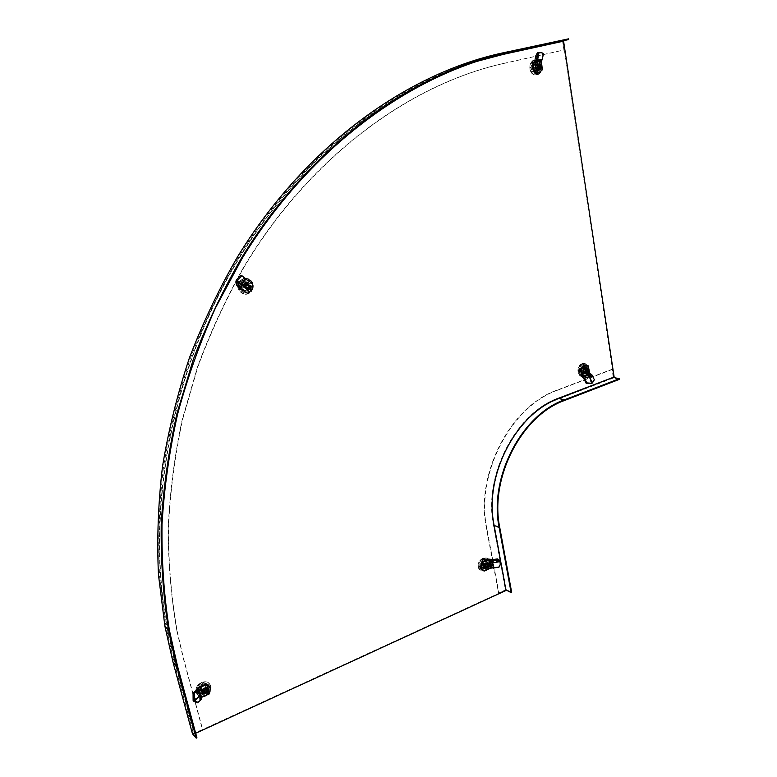 <?xml version="1.0" encoding="UTF-8"?>
<svg xmlns="http://www.w3.org/2000/svg" width="777" height="777" viewBox="0 0 777 777"><rect width="100%" height="100%" fill="white"/><g stroke="black" fill="none" stroke-linecap="round" stroke-linejoin="round"><path stroke-width="0.58" stroke-dasharray="3.88 2.91" d="M488.014 563.306L487.364 561.81C483.809 559.926 481.73 561.441 481.128 566.365L481.75 567.822C485.314 569.755 487.393 568.249 488.014 563.306M488.49 563.548L487.839 562.053C484.285 560.159 482.206 561.674 481.604 566.608L482.226 568.065C485.79 569.997 487.878 568.492 488.49 563.548M208.197 687.664C207.041 682.352 198.077 686.101 199.436 691.345L199.485 691.53C200.68 696.872 209.664 693.006 208.226 687.791L208.197 687.664M208.537 688.014C207.381 682.711 198.417 686.45 199.776 691.695L199.825 691.889C201.02 697.241 210.004 693.366 208.566 688.15L208.537 688.014M583.323 366.249L585.761 366.54C587.946 369.337 587.538 371.843 584.547 374.048L582.06 373.747C579.914 370.93 580.332 368.424 583.323 366.249M583.848 366.365L586.285 366.647C588.471 369.454 588.063 371.96 585.071 374.164L582.595 373.863C580.438 371.047 580.856 368.541 583.848 366.365M244.901 281.633L249.679 283.391C251.292 286.868 250.427 289.433 247.086 291.084L242.23 289.219C240.705 285.761 241.598 283.236 244.901 281.633M245.279 281.711L250.068 283.469C251.68 286.946 250.816 289.51 247.475 291.161L242.609 289.297C241.084 285.839 241.977 283.304 245.279 281.711M535.615 63.005L536.654 62.966C540.734 65.802 540.85 68.794 537.014 71.94L535.907 71.979C531.876 69.104 531.779 66.113 535.615 63.005M536.14 62.927L537.189 62.888C541.268 65.724 541.384 68.716 537.548 71.873L536.441 71.911C532.41 69.036 532.313 66.045 536.14 62.927M614.131 376.991L558.935 397.795C515.773 412.762 483.071 475.611 493.55 525.592L505.516 590.229L194.163 733.439L174.835 662.227L166.909 627.369C145.93 514.355 169.454 379.875 230.944 271.6C292.774 163.423 387.315 87.626 480.108 60.276M504.02 63.384L503.603 63.442C408.712 84.518 309.227 157.556 243.725 267.113C225.806 298.873 210.412 332.119 197.533 366.841L182.129 420.017C174.514 456.08 169.862 492.045 168.191 527.923C168.22 563.442 171.144 597.863 176.952 631.167L177.214 631.419C171.396 598.096 168.483 563.665 168.454 528.127C170.124 492.229 174.776 456.235 182.401 420.153L197.814 366.948C210.703 332.206 226.107 298.941 244.036 267.162C309.557 157.546 409.1 84.46 504.02 63.384L564.345 49.913L563.034 41.239L613.597 376.864M195.697 733.274L194.493 733.828L175.165 662.567L167.23 627.69C146.455 515.637 169.308 382.449 229.662 274.602C290.355 166.851 383.517 90.472 475.582 61.723M506.002 590.471L505.516 590.229M619.386 379.351L613.354 378.02L612.043 369.298L557.274 390.044C510.538 406.041 474.98 474.193 486.451 528.302L498.562 593.045L505.924 590.034M557.274 390.044L557.682 390.151C510.936 406.148 475.369 474.349 486.839 528.477L498.941 593.249M511.664 592.346L506.225 589.52L494.279 524.941C483.964 475.67 516.181 413.743 558.731 398.951L613.354 378.02M557.682 390.151L612.47 369.386L613.636 377.175M506.225 589.52L498.562 593.045M177.214 631.419L183.547 658.488L202.651 729.535L192.473 733.789M176.952 631.167L183.285 658.216L202.379 729.234M196.931 737.82L193.454 733.77L174.106 662.538L166.045 627.01L159.528 575.407C157.848 539.86 159.168 503.739 163.491 467.074C169.522 430.38 178.457 394.201 190.297 358.527C203.71 323.465 219.638 289.928 238.083 257.945C305.4 147.649 406.39 74.66 502.437 53.759L562.975 40.822M503.603 63.442L563.908 49.971L562.383 39.86M193.454 733.77L202.651 729.535M568.628 39.578L562.927 40.511M208.906 685.508L209.984 687.713L208.828 693.298L200.573 696.988L198.048 687.519M209.372 693.871L208.828 693.298M200.922 699.805L200.077 700.32L198.718 697.027L200.194 699.815L201.612 699.183L200.68 698.173L201.117 697.561M197.144 702.894L200.077 700.32L199.252 698.814L200.573 696.988M202.894 693.638L208.314 691.219L207.566 688.412M202.166 693.142L200.787 689.452L206.74 686.81L206.935 687.528M206.993 687.742L207.76 690.646L202.302 693.084M207.294 687.373L206.74 686.81M208.314 691.219L207.76 690.646M201.33 690.025L200.787 689.452M202.36 693.871L201.816 693.298M193.832 701.291L198.718 697.027L198.475 695.434L199.009 696.969M199.767 690.073L200.291 689.082L205.245 686.887L206.138 687.315L205.604 688.228L200.651 690.432L199.767 690.083L200.515 690.763L200.99 689.859L205.944 687.664L206.75 688.043L206.264 688.869L201.311 691.074L200.515 690.753M200.777 684.032L201.515 684.265L203.623 682.798L203.02 682.478L200.777 684.032M201.107 683.323L200.689 683.925L201.437 684.178L199.067 686.324L200.777 687.014L199.067 686.324M209.567 686.11L210.013 687.781L211.082 687.392L210.606 685.576L209.508 686.091L207.828 684.042L206.682 685.8L207.828 684.042M209.586 686.178L209.926 687.694L211.004 687.305C211.179 690.802 209.673 693.618 206.497 695.755L206.818 695.065L206.08 694.823L208.44 692.676L206.585 691.802L208.44 692.676M204.069 696.396L204.662 696.697L206.905 695.153L204.545 695.629L203.992 696.289L204.584 696.61C201.049 697.474 198.514 696.454 196.979 693.55L197.999 692.938L199.689 694.988L200.573 692.938L199.689 694.988M197.941 688.422L199.65 689.121L197.941 688.422L198.077 693.026L197.659 691.423L196.571 691.802L197.057 693.638L198.077 693.026M208.421 688.208C207.323 683.158 198.795 686.722 200.087 691.715L200.126 691.899C201.272 696.979 209.819 693.298 208.45 688.335L208.421 688.208M204.934 685.168L205.954 683.274L204.934 685.168L206.818 685.936M199.65 689.121L200.777 687.014M201.029 683.236C197.814 685.372 196.299 688.199 196.484 691.724L197.659 691.472M210.606 685.576L210.518 685.489C209.013 682.585 206.488 681.546 202.943 682.391L203.545 682.711L203.069 683.459L205.954 683.274M206.488 687.082C203.088 683.789 200.709 684.79 199.368 690.083L199.398 690.229C202.836 693.511 205.215 692.501 206.517 687.198L206.488 687.082C203.088 683.789 200.709 684.79 199.368 690.083L199.398 690.229C202.836 693.511 205.215 692.501 206.517 687.198L206.488 687.082M208.916 690.151L207.702 689.723L208.916 690.151L209.091 686.742L207.333 684.178M206.429 687.752L205.992 687.247L201.602 689.199L201.068 690.19L201.68 692.492M205.992 687.247L206.867 687.567M208.722 691.239L207.488 689.908L206.876 687.616M207.488 689.908L206.964 690.899L208.187 692.229M203.933 694.133L202.574 692.851L206.964 690.899M209.557 690.588L210.004 687.723M206.167 694.9L203.992 696.309M201.583 695.745L202.37 693.676L201.583 695.745L204.545 695.629M201.525 695.046L207.799 692.249M198.038 688.286C197.3 690.86 197.834 692.861 199.64 694.288M210.518 685.489L209.479 686.013M207.867 689.898L206.75 691.996M202.593 693.842L200.709 693.084M205.458 683.401L200.204 685.071L199.165 686.188M201.515 684.265L203.147 683.546M484.158 571.027L483.401 570.639L489.908 567.725L492.735 567.56L491.113 558.896M498.863 567.395L498.747 566.812L492.735 567.56M484.537 568.065L488.636 566.239L488.092 563.344M488.636 566.239L487.869 565.86L483.168 567.948L482.498 564.423L487.198 562.334L487.606 564.471M487.665 564.762L487.849 565.773M483.925 568.337L483.168 567.948M483.265 564.801L482.498 564.423M487.966 562.713L487.198 562.334M498.747 566.812L500.194 564.015L500.233 562.276M493.181 559.605L492.647 561.47L491.977 561.159L492.443 559.547M499.446 560.266L492.647 561.47L492.589 562.325L491.977 562.276L491.977 561.159M485.848 565.277L485.178 566.608M485.829 563.092L485.392 563.956L480.924 565.588L481.245 564.452L485.159 562.723L485.829 563.092M486.732 563.587L486.334 564.364L481.915 566.015L482.206 564.996L486.12 563.257L486.732 563.587M486.761 569.997L484.916 570.328L484.605 571.173L486.761 569.997M486.489 570.619L486.091 569.696L487.985 567.88L486.441 567.045L487.985 567.88M480.001 567.705L479.632 565.977L478.962 567.327L479.234 568.259L480.001 567.705M479.176 568.142L479.875 567.589L481.118 569.522L481.973 567.851L481.118 569.522M479.992 567.647L479.516 565.918L478.749 566.414C478.719 563.218 479.982 560.741 482.546 558.974L482.828 559.848L480.827 561.625L482.226 562.373L480.924 561.664M484.625 558.663L482.653 559.032L482.459 559.838L484.625 558.663M482.944 559.906L484.12 559.275L484.061 558.304L488.976 559.848L489.831 561.489L489.034 561.975L487.791 560.042L486.752 561.606L487.791 560.042M488.918 566.044L487.373 565.209L488.918 566.044L489.034 561.975L489.5 563.704L490.268 563.208L489.889 561.421L489.141 562.033M481.905 566.598L482.498 567.987C485.887 569.823 487.869 568.395 488.461 563.684L487.839 562.266C484.459 560.46 482.478 561.907 481.905 566.598M483.411 568.638L482.556 570.299L483.411 568.638L481.973 567.851M487.626 565.335L486.693 567.171M486.373 570.561C488.918 568.793 490.17 566.316 490.151 563.15L489.413 563.451M479.059 568.084L479.856 569.628L484.867 571.231L484.799 570.269L482.556 570.299M480.516 565.452L481.021 566.637C483.925 568.21 485.615 566.987 486.12 562.966L485.596 561.752C482.702 560.207 481.002 561.441 480.516 565.452L481.021 566.637C483.925 568.21 485.615 566.987 486.12 562.966L485.596 561.752C482.702 560.207 481.002 561.441 480.516 565.452M479.885 563.471L481.284 564.219L479.807 563.704L479.642 566.559L480.924 568.968M489.452 566.054L487.597 564.724M487.548 564.49L487.286 563.072L489.083 564.073M487.674 565.17L487.237 566.035L489.005 566.928M485.644 568.424L483.77 567.589L487.237 566.035M483.77 567.589L483.09 567.22L483.78 567.521M483.381 565.462L482.692 565.112L483.09 567.22M482.692 565.112L483.129 564.238L483.789 564.568M487.228 563.043L486.606 562.703L483.129 564.238M486.606 562.703L487.286 563.072M479.982 563.51L479.72 566.219M486.363 559.255L485.518 560.916L486.363 559.255L484.236 559.333M485.8 559.43L483.78 559.459L480.827 561.625M488.257 565.695L487.228 560.217M481.284 564.219L482.226 562.373M485.518 560.916L486.946 561.703M482.362 569.745L487.325 567.531M486.198 569.755L484.916 570.328M252.739 283.595L252.117 283.479L251.554 289.627L246.756 293.143M240.812 275.243L244.726 278.836L252.117 283.479M248.912 289.782L250.854 286.286L247.047 283.76M245.94 283.469L250.243 286.159L248.29 289.675M248.164 289.908L242.715 286.771L244.91 282.818L245.415 283.139M250.854 286.286L250.243 286.159M248.669 290.219L248.057 290.093M245.522 282.945L244.91 282.818M243.327 286.888L242.715 286.771M239.335 287.587L240.025 284.809L239.394 287.636M235.946 281.614L240.025 284.809L240.617 283.906L239.462 287.704M241.715 285.334L240.656 288.539M242.133 284.372L243.152 284.081L247.863 287.16L246.824 288.228L242.385 285.46L242.133 284.372M242.958 284.567L243.871 284.304L248.562 287.354L247.63 288.316L243.182 285.547L242.958 284.567M248.242 279.244L249.951 281.012L250.748 280.167L248.242 279.244M248.941 278.992L248.154 279.225L248.407 280.079L245.503 279.594L245.979 281.682L245.503 279.594M251.797 288.83L250.864 291.2L251.748 291.21L252.778 289.345L252.719 288.762L251.797 288.83M252.778 289.345L252.632 288.743L251.67 288.879L252.175 285.761L250.058 286.286L252.175 285.761M251.767 288.898L250.748 290.53L250.777 291.181L251.651 291.19C249.242 294.094 246.348 294.939 242.958 293.725L243.405 292.618L246.309 293.075L245.639 290.967L246.309 293.075M241.21 291.909L243.055 293.745L243.735 292.842L241.21 291.909M243.492 292.638L241.938 291.715L241.113 291.89L241.239 292.657L239.734 290.928L239.073 283.343L239.131 283.916L240.103 283.79L239.598 286.936L241.56 286.373L239.598 286.936M243.337 280.215L243.823 282.304L243.337 280.215L240.103 283.79L241.084 282.226L241.103 281.497L240.21 281.488L239.17 283.362L239.219 283.935L240.2 283.809M250.194 288.782L249.99 283.644C247.484 281.08 245.076 281.245 242.764 284.139L242.9 289.19C245.415 291.851 247.844 291.715 250.194 288.782M249.708 284.023L251.651 283.459L249.708 284.023L250.233 286.325M243.823 282.304L245.979 281.682M248.844 278.972C245.464 277.729 242.56 278.555 240.122 281.468L241.016 281.488L241.084 282.226M252.69 289.326C253.7 286.519 253.428 283.896 251.845 281.468L250.553 280.05L249.864 280.992L251.651 283.459M248.164 288.141L247.989 283.751C245.843 281.556 243.784 281.692 241.812 284.168L241.929 288.49C244.075 290.763 246.154 290.647 248.164 288.141L247.989 283.751C245.843 281.556 243.784 281.692 241.812 284.168L241.929 288.49C244.075 290.763 246.154 290.647 248.164 288.141M248.057 291.938L247.795 290.345L248.057 291.938L250.612 289.413L251.447 285.819M245.046 283.799L244.532 283.654L243.23 286.014L243.764 286.101M244.532 283.654L245.338 283.275M250.864 286.15L245.551 283.362M249.485 285.829L249.738 286.917L251.117 287.237M249.883 289.462L248.436 289.258L249.738 286.917M243.735 287.14L247.416 289.559M243.473 287.101L243.23 286.014M248.465 292.453L250.884 290.481M240.132 289.248L242.094 288.675L240.132 289.248L242.035 291.734M240.258 289.054C241.453 291.472 243.337 292.638 245.901 292.56M243.133 280.614C240.851 281.934 239.714 283.984 239.724 286.752M247.989 290.375L245.833 290.996M242.094 288.675L241.56 286.373M250.922 283.518C249.738 281.109 247.863 279.934 245.299 279.992M248.494 280.099L249.951 281.012M249.99 283.644L249.252 283.498L249.543 283.984L245.833 281.653M588.645 366.161L587.801 365.977L588.956 373.358L581.643 376.117M586.421 365.151L587.801 365.977M591.792 374.601L591.987 375.864L590.52 375.544L588.956 373.358M587.14 371.163L586.596 367.715M585.1 373.436L586.616 372.873M586.013 372.591L583.537 373.523L582.692 368.191L585.683 367.074L586.47 372.144M583.537 368.376L582.692 368.191M586.528 367.259L585.683 367.074M584.372 373.708L583.537 373.523M592.53 376.126L594.308 379.953M591.987 375.864L592.501 376.33L589.471 376.835L589.354 376.301L591.987 375.864M592.472 382.847L589.471 376.835L588.053 376.641L589.354 376.301M585.819 369.046L585.295 369.842L585.741 372.066M582.993 372.688L581.672 367.822L582.517 367.065L583.42 371.862L582.993 372.688M584.032 372.863L582.779 368.036L583.537 367.346L584.032 372.863M579.331 373.222L579.224 370.716L578.603 371.241L579.331 373.222M578.875 372.95L579.506 372.504L580.633 374.572L581.449 372.979L580.633 374.572M582.439 365.054L583.75 364.568L583.896 363.646L582.235 364.122L582.439 365.054M582.235 364.122L582.361 365.005L580.4 366.734L581.759 367.492L580.565 366.647M582.488 365.025L583.624 364.539L583.527 363.568L586.761 364.238L588.84 367.336L588.092 367.754L586.965 365.685L585.916 367.21L586.965 365.685M588.917 369.629L588.811 367.123L588.218 367.774L588.917 369.629M588.218 367.774L588.49 369.561L589.112 369.046C589.083 372.232 587.878 374.592 585.499 376.126L585.246 375.223L587.033 373.582L585.557 372.698L587.033 373.582M581.963 375.495L582.527 373.854L581.963 375.495L585.372 375.252L584.168 375.709L583.964 376.631L585.625 376.155L585.372 375.252M584.022 366.589C581.177 368.657 580.778 371.037 582.828 373.718L585.188 374.009C588.034 371.911 588.422 369.522 586.353 366.861L584.022 366.589M580.866 369.25L579.506 368.502L580.866 369.25L581.759 367.492M582.769 373.902L581.449 372.979M578.748 372.921L580.749 375.951L584.09 376.66L584.168 375.709M582.109 364.092C579.71 365.627 578.496 367.997 578.476 371.212L579.273 371.047L579.661 368.405M582.041 366.666C579.613 368.444 579.273 370.483 581.031 372.766L583.041 373.018C585.479 371.221 585.809 369.192 584.032 366.909L582.041 366.666C579.613 368.444 579.273 370.483 581.031 372.766L583.041 373.018C585.479 371.221 585.809 369.192 584.032 366.909L582.041 366.666M585.052 365.005L585.654 364.753L584.838 366.336L585.052 365.005L582.595 365.005L580.4 366.734M586.198 373.601L584.129 373.232L585.907 372.562L587.868 372.97M584.129 373.232L583.498 372.795L584.255 372.931M583.644 369.036L582.886 368.861L583.498 372.795M582.886 368.861L583.304 368.026L584.022 368.191M585.761 367.54L583.304 368.026M585.091 367.366L587.703 368.327M588.296 372.144L586.324 371.736L585.712 367.803M586.324 371.736L586.246 372.241M585.654 364.753L583.692 364.578M587.927 371.833L586.45 370.95L587.927 371.833L588.442 369.23M587.247 371.552L586.373 365.938M581.72 375.058L586.353 373.31M584.838 366.336L586.159 367.268M586.742 370.988L586.198 372.241M579.506 368.502L579.186 369.969L580.39 374.135M579.632 372.533L579.399 371.076M542.385 69.736L537.907 73.193M543.502 54.089L542.637 53.477L541.744 58.547L540.2 61.383L541.53 69.852M539.957 69.92L539.034 64.025M538.17 64.112L539.102 70.066L538.014 70.309M536.684 70.62L535.848 70.814L534.877 64.705L538.16 64.035M539.617 69.998L539.102 70.066M536.693 70.697L535.848 70.814M539.005 63.84L538.15 63.957M535.732 64.578L534.877 64.705M542.637 53.477L542.229 52.943M534.974 60.13L536.732 59.683L536.072 59.79L537.237 53.079M534.391 64.404L535.081 64.996L535.877 70.076L535.295 70.94L533.935 65.258L534.391 64.404M535.47 64.326L536.888 69.949L536.363 70.726L535.062 65.103L535.47 64.326M541.822 65.21L541.326 64.841L540.996 65.55L541.647 67.735L541.822 65.21L541.19 64.85L540.87 65.559L539.626 63.063L538.471 64.724L539.626 63.063M538.218 74.485L537.995 73.436L536.557 73.747L536.596 74.845L538.218 74.485L537.801 73.456L539.753 71.921L538.17 70.833L539.753 71.921M537.937 73.436L536.431 73.766L536.548 74.864L535.499 74.806C533.148 74.281 531.536 72.601 530.652 69.775L531.021 70.153L531.487 69.435L532.74 71.94L533.624 70.299L532.74 71.94M530.827 67.22L531.147 70.144L531.614 69.415L530.827 67.22M531.614 69.415L530.827 67.24L530.341 67.813C530.341 64.219 531.653 61.771 534.275 60.46L534.566 61.519L532.459 63.364L533.925 64.2L532.604 63.054M538.17 61.791L537.072 63.471L538.17 61.791L534.566 61.519L536.013 61.198L535.955 60.091L534.401 60.441L534.693 61.5M537.665 71.639C541.316 68.638 541.2 65.792 537.325 63.092L536.324 63.131C532.682 66.084 532.779 68.939 536.616 71.669L537.665 71.639M539.413 68.968L540.724 70.105L539.413 68.968L538.442 70.785M537.286 63.432L538.743 64.705M541.695 65.219C540.792 62.325 539.131 60.635 536.703 60.15L535.829 60.111L536.013 61.198M538.092 74.505C540.695 73.193 541.996 70.746 541.996 67.181L541.52 67.754L541.132 67.23L540.724 70.105M535.479 71.299C538.607 68.745 538.51 66.307 535.188 63.996L534.333 64.035C531.215 66.56 531.303 68.998 534.586 71.329L535.479 71.299C538.607 68.745 538.51 66.307 535.188 63.996L534.333 64.035C531.215 66.56 531.303 68.998 534.586 71.329L535.479 71.299M533.974 72.902L534.867 71.581L533.974 72.902L536.664 73.3L539.044 71.727M537.616 64.17L538.189 64.782L540.2 64.578M540.879 68.949L538.898 69.289L538.189 64.782M538.898 69.289L538.442 70.144L540.423 69.813M536.489 70.59L535.8 69.998L536.567 69.862M536.752 70.532L538.442 70.144M535.868 65.404L535.091 65.482L535.8 69.998M535.091 65.482L535.557 64.627M534.207 73.203L536.616 73.737M531.623 64.879L532.944 66.026L531.623 64.879L531.351 67.745M531.487 65.181L532.507 71.639M537.548 62.209C535.654 61.286 533.954 61.665 532.459 63.364M537.325 63.092L533.712 64.229M535.081 71.552L533.624 70.299M532.944 66.026L533.925 64.2M540.015 69.911L539.005 63.471M540.996 65.55L541.258 67.21M537.82 65.627L538.247 68.862M559.459 397.921L558.935 397.795M494.036 525.815L493.55 525.592M499.728 527.369L494.279 524.941M564.549 400.466L558.731 398.951M177.515 666.132L174.106 662.538M507.886 52.885L502.437 53.759M193.114 700.417L198.358 695.842L196.766 689.918M196.853 689.84L199.252 698.814M196.94 689.675L198.475 695.434M200.437 696.338L199.903 694.803M198.145 688.694L200.68 698.173M198.32 688.878L198.456 689.384M200.99 689.859L200.291 689.082M199.514 688.976L199.485 691.209L200.573 692.938M207.731 689.753L207.76 687.528L206.682 685.8M204.798 685.032L200.641 686.878M196.668 692.404L196.183 691.889C193.988 683.333 208.518 677.33 210.412 685.945C208.557 677.34 194.017 683.352 196.183 691.889L196.26 692.229C198.232 700.932 212.83 694.58 210.45 686.13L210.955 686.635M210.285 685.926C208.391 677.223 193.667 683.692 196.29 692.142C198.271 700.854 212.888 694.298 210.285 685.926M207.915 689.743L207.974 687.227L206.74 685.295M202.127 693.919L206.799 691.841M202.457 693.696L206.614 691.851M199.058 688.704L200.243 693.162M204.856 684.527L200.175 686.596M205.944 687.664L205.245 686.887M206.264 688.869L205.604 688.228M201.311 691.074L200.651 690.432M201.602 689.199L202.078 689.685M488.286 559.071L489.908 567.725M499.893 561.023L492.589 562.325L493.599 567.725M492.987 567.676L491.977 562.276M486.334 564.364L485.392 563.956M487.441 565.238L487.558 564.704M487.567 564.597L486.752 561.606M481.089 564.121L480.992 566.142L482.498 567.987M483.216 568.541L486.499 567.074M478.282 566.977L479.283 569.327C482.585 574.29 490.947 568.24 489.461 562.014L488.403 559.566C485.091 554.729 476.796 560.761 478.282 566.977M478.273 566.919C479.526 574.893 491.083 569.706 489.335 562.004C488.15 554.04 476.515 559.149 478.273 566.919M480.652 563.888L480.526 566.171L481.429 567.977M485.295 560.411L481.594 562.053M485.324 560.819L482.031 562.276M487.49 565.277L486.723 561.198M482.867 568.764L486.557 567.113M482.42 566.112L481.478 565.695M482.206 564.996L481.245 564.452M486.12 563.257L485.159 562.723M240.074 288.422L241.686 285.509M239.335 288.529L244.726 278.836M239.976 285.334L243.988 277.845M236.121 280.322L240.501 283.76L243.871 277.69M243.735 277.807L238.607 287.014M243.929 277.845L240.559 283.906M241.249 286.13L242.045 284.654M245.008 278.603L239.607 288.325M245.211 278.642L241.841 284.703M243.871 284.304L243.152 284.081M243.667 282.274L242.035 283.993L241.404 286.334M250.058 286.286L249.427 288.626L247.795 290.345L249.456 288.626L250.077 286.295M251.767 290.2C253.292 287.14 253.156 284.197 251.379 281.371C247.096 277.059 242.997 277.36 239.083 282.274C237.607 285.208 237.665 288.063 239.277 290.831C243.56 295.435 247.727 295.221 251.767 290.2M251.641 290.142C256.798 281.624 243.716 273.349 239.102 282.313C233.916 290.938 247.125 299.087 251.641 290.142M247.766 290.705L249.621 288.791L250.301 286.15M241.424 288.723L245.619 291.326M241.948 288.646L245.678 290.967M243.424 281.847L240.88 286.412M249.767 283.848L245.581 281.225M248.319 287.082L247.591 286.859M247.63 288.316L246.824 288.228M243.182 285.547L242.385 285.46M591.686 383.498L588.461 377.039L583.896 378.768M583.206 378.302L590.52 375.544M583.478 378.37L588.053 376.641M583.478 372.465L582.371 372.251M582.565 373.854L584.178 373.776L585.635 372.698M584.625 366.297L583.012 366.365L581.555 367.443M580.652 369.201L581.245 372.931M582.167 363.636C577.321 367.171 576.641 371.221 580.118 375.806L584.168 376.311C589.034 372.717 589.685 368.648 586.12 364.102L582.167 363.636M582.109 363.694C575.388 365.87 577.486 379.04 584.081 376.223C590.743 374.028 588.704 360.946 582.109 363.694M584.566 365.948L582.75 366.006L581.109 367.239M586.548 371.056L585.887 366.88M586.528 370.95L585.945 367.23M582.196 374.116L585.654 372.814M580.215 368.997L580.875 373.183M582.779 368.036L581.672 367.822M583.721 367.686L582.721 367.434M584.411 372.115L583.42 371.862M532.177 63.199L540.2 61.383M535.528 60.324L541.482 58.955M537.975 52.467L536.732 59.683L541.744 58.547M541.151 59.013L534.858 60.431M541.433 58.974L536.421 60.101M536.081 61.694L534.809 62.073M541.375 60.47L533.333 62.286M536.091 64.86L535.081 64.996M536.684 74.835C543.084 73.737 542.55 60.781 536.062 60.247L534.401 60.315C528.039 61.354 528.457 74.194 534.858 74.883L536.548 74.864M534.867 71.581L536.645 71.766L538.228 70.814M539.199 68.998L538.529 64.734M536.596 74.757C543.89 73.436 541.559 58.44 534.333 60.402C526.981 61.704 529.39 76.816 536.596 74.757M534.489 71.921L536.489 72.164L538.267 71.057M532.274 65.86L533.032 70.668M532.74 66.055L533.411 70.319M537.033 63.18L533.245 64.044M539.238 69.24L538.48 64.452M536.888 69.949L535.877 70.076M535.858 70.183L534.741 70.338M535.062 65.103L533.935 65.258M586.285 366.647L585.761 366.54M537.189 62.888L536.654 62.966M536.441 71.911L535.907 71.979M582.595 373.863L582.06 373.747M166.045 627.01L169.415 630.37M210.528 688.286L209.984 687.713M200.515 692.909L200.087 691.715M207.702 689.723L207.789 687.655L208.45 688.335M202.37 693.676L206.585 691.802M206.75 688.043L206.138 687.315M208.731 691.287L207.498 689.957M500.31 564.597L500.194 564.015M488.976 559.848L488.403 559.566C485.042 554.729 476.767 560.741 478.263 566.967L479.856 569.628M487.373 565.209L487.49 564.685M487.519 564.5L486.926 561.81L487.839 562.266M486.441 567.045L483.139 568.531M481.915 566.015L480.924 565.588M486.655 563.393L485.751 562.878M483.818 567.744L483.207 567.472M243.56 277.797L238.481 286.927M244.949 278.603L239.549 288.316M239.734 290.928L239.277 290.831C237.665 288.063 237.597 285.208 239.073 282.274C242.978 277.36 247.086 277.059 251.379 281.371L251.845 281.468M242.9 289.19L245.639 290.967M248.562 287.354L247.863 287.16M243.036 285.421L242.22 285.324M251.126 286.431L249.747 286.101M588.218 365.812L587.373 365.637M591.928 383.314L592.433 382.808M592.074 374.97L592.404 376.165M583.702 372.834L582.624 372.659M582.031 373.543L582.828 373.718M586.761 364.238L582.138 363.646C577.282 367.171 576.602 371.231 580.118 375.806L580.749 375.951M586.45 370.95L585.916 367.21M582.527 373.854L585.557 372.698M585.547 366.686L586.353 366.861M583.537 367.346L582.517 367.065M584.314 373.3L583.741 373.193M540.977 59.062L532.935 60.868M541.316 60.489L533.362 62.286M535.664 64.326L534.615 64.404M535.499 74.806L534.858 74.883C528.428 74.194 528.01 61.373 534.391 60.315L536.703 60.15M538.17 70.833L536.616 71.669M538.471 64.724L539.131 69.027M536.363 70.726L535.295 70.94M539.714 63.976L537.703 64.18"/><path stroke-width="1.17" d="M475.582 61.723L503.088 54.419L563.578 41.152L614.131 376.991L559.459 397.921C516.268 412.908 483.556 475.796 494.036 525.815L506.002 590.471L195.697 733.274M563.578 41.152L502.564 54.497L480.108 60.276M505.924 590.034L494.114 525.359L499.164 527.602L511.12 592.598L511.664 592.346L499.728 527.369C489.403 477.777 521.804 415.384 564.549 400.466L619.386 379.351L619.288 378.729L564.442 399.834C521.406 414.831 488.762 477.67 499.164 527.602M506.07 589.976L511.12 592.598M613.636 377.175L559.042 398.426C516.171 413.306 483.712 475.718 494.114 525.359M613.684 377.486L619.288 378.729M196.222 738.15L192.473 733.789L173.116 662.577L176.777 666.443L196.222 738.15L196.931 737.82L177.515 666.132L169.415 630.37C164.005 596.114 161.529 560.79 162.005 524.388C164.19 487.655 169.396 450.893 177.612 414.102C187.5 377.593 200.155 342.142 215.569 307.731L242.055 258.537C309.819 147.397 411.412 73.902 507.886 52.885L568.628 39.578L568.521 38.85L507.769 52.137C411.208 73.135 309.508 146.62 241.598 257.818C222.989 290.064 206.915 323.873 193.356 359.246L176.971 413.471C168.716 450.301 163.471 487.101 161.237 523.883C160.732 560.324 163.17 595.697 168.551 630.011L176.777 666.443M568.521 38.85L501.903 53.079C405.798 73.97 304.739 146.902 237.325 257.177C218.852 289.161 202.894 322.688 189.452 357.77C177.564 393.434 168.599 429.623 162.529 466.336C158.178 503.02 156.818 539.16 158.459 574.747L164.928 626.398L173.116 662.577M206.876 684.42L210.489 688.101L209.372 693.871L201.117 697.561L198.591 688.092L206.876 684.42L206.323 683.857L208.906 685.508M198.591 688.092L197.95 690.102L194.25 693.307L193.055 693.123L196.766 689.918L198.048 687.519L206.323 683.857M207.566 688.412L207.294 687.373L201.33 690.025L202.36 693.871L202.894 693.638M194.25 693.307L194.299 700.601L193.114 700.417L193.832 701.291L199.534 696.027L200.437 696.338L201.612 699.183L197.989 702.379L194.677 700.776L199.563 696.513L200.922 699.805M193.055 693.123L193.114 700.417M197.989 702.379L197.144 702.894L193.832 701.291M207.896 690.394L206.789 689.539L203.836 690.802C202.855 692.511 203.263 693.307 205.07 693.171L206.837 692.385L207.896 690.394M203.593 691.074L204.574 692.288L206.352 691.501L207.012 690.258L206.313 689.723L204.011 690.666M206.867 687.567L207.809 688.694M202.117 692.909L203.933 694.133L208.187 692.229L208.731 691.287L208.149 689.082L207.255 688.713L202.991 690.617L202.457 691.598L203.04 693.774M499.893 561.023L500.31 564.597L498.863 567.395L490.675 568.113L484.158 571.027L482.371 569.658L481.458 567.521L482.517 562.344L481.75 561.956L488.286 559.071L493.181 559.605L497.28 558.877L499.446 560.266L500.233 562.276M483.401 570.639L481.604 569.269L480.701 567.132L481.75 561.956M482.517 562.344L489.054 559.45L490.675 568.113M492.443 559.547L491.326 560.042L493.385 560.732L492.851 562.587L490.86 561.654L491.326 560.042L489.054 559.45M488.092 563.344L487.966 562.713L483.265 564.801L483.925 568.337L484.537 568.065M493.181 559.605L493.385 560.732L497.503 560.003L499.669 561.382L492.696 562.898L500.009 561.606L499.446 560.266M497.503 560.003L497.28 558.877M485.198 566.88L486.557 567.618L487.956 566.996C489.209 565.666 489.112 564.821 487.674 564.452L486.091 565.132L485.198 566.88M485.178 566.608L487.373 566.278L487.189 564.685L485.848 565.277M485.644 568.424L489.005 566.928L488.986 563.849L485.033 565.2L484.586 566.074L485.644 568.424M245.241 278.885L252.739 283.595L252.175 289.753L247.368 293.269L238.15 287.519L239.462 287.704L236.878 285.674L236.121 280.322L240.812 275.243L241.977 275.748L245.377 278.652L242.045 284.654M247.368 293.269L240.074 288.422M239.394 287.636L240.656 288.539L239.938 288.655M245.338 283.275L246.659 283.654L245.522 282.945L243.327 286.888L248.669 290.219L248.912 289.782M245.415 283.139L245.94 283.469M241.977 275.748L237.296 280.827L236.121 280.322M240.656 288.539L241.666 284.265L237.296 280.827L235.946 281.614M239.335 287.587L240.734 287.325L238.286 285.412L237.354 281.352L241.433 284.547L241.045 287.917M238.286 285.412L236.878 285.674M250.029 288.053L249.524 285.868L247.931 284.877C245.785 284.78 245.27 285.703 246.396 287.655L247.989 288.646L250.029 288.053M249.145 287.675L248.834 286.315L247.241 285.314C245.901 285.256 245.581 285.829 246.28 287.053L247.873 288.044L249.145 287.675M250.864 286.15L247.047 283.76L246.027 284.061L244.862 287.199L248.863 289.753L249.883 289.462L251.117 287.237L250.864 286.15M581.313 368.9L584.654 365.404L588.218 365.812L589.801 373.543L582.478 376.311L581.313 368.9L580.468 368.716L583.809 365.219L586.421 365.151M591.792 374.601L592.53 376.126L589.5 376.631L589.16 375.038L591.792 374.601L589.801 373.543M582.478 376.311L584.527 378.302L586.8 382.876L586.169 383.333L583.896 378.768L581.643 376.117L580.468 368.716M586.596 367.715L583.537 368.376L584.372 373.708L585.1 373.436M587.354 372.552L587.14 371.163M586.616 372.873L587.286 372.62M587.325 372.581L586.518 372.397M586.8 382.876L591.957 383.294M586.169 383.333L591.686 383.498M592.385 382.915L589.102 376.573L592.501 382.643L594.347 379.749L592.472 382.847M592.53 376.126L594.347 379.749M586.314 368.677L585.45 369.969L585.712 371.93C586.664 373.3 587.363 373.038 587.81 371.144L587.558 369.561L586.314 368.677M585.741 372.066L586.868 371.173L585.819 369.046M584.974 369.347L585.809 373.572L587.868 372.97L588.296 372.144L587.703 368.327L587.072 367.89L584.974 369.347L583.644 369.036M541.268 60.509L542.385 69.736L538.762 73.087L533.517 71.698L532.177 63.199L532.935 60.868L534.974 60.13L535.674 56.08L537.237 53.079L537.975 52.467L542.229 52.943M537.907 73.193L536.276 73.242L533.517 71.698M534.362 71.581L533.022 63.083L541.064 61.257M534.683 60.577L534.809 62.073L533.275 62.306L533.022 63.083M537.975 52.467L538.84 53.089C540.918 52.273 542.472 52.613 543.502 54.089L541.831 60.383L536.761 61.538M539.034 64.025L535.732 64.578L536.693 70.697L539.617 69.998M538.014 70.309L536.684 70.62M534.809 62.073L536.305 60.538L537.587 60.305L538.84 53.089L537.237 53.079M534.974 60.13L536.305 60.538L536.994 56.488L538.558 53.487L537.393 60.208L535.761 61.781M536.994 56.488L535.674 56.08M539.423 69.474L540.336 67.754L540.054 65.928C538.995 64.229 538.228 64.404 537.762 66.453L538.043 68.279L539.423 69.474M538.247 68.862L539.355 67.929L539.063 66.103L537.82 65.627M539.51 63.976L535.732 64.578L537.674 64.394L537.218 65.258L537.898 69.639L538.587 70.231L540.423 69.813L540.879 68.949L540.2 64.578L539.714 63.976L537.674 64.394M538.539 70.241L536.752 70.532M503.088 54.419L502.564 54.497M559.042 398.426L564.442 399.834M501.903 53.079L507.769 52.137M196.717 689.325L196.853 689.84M198.456 689.384L199.903 694.803L199.534 696.027L197.95 690.102M202.078 689.685L202.991 690.617M207.255 688.713L206.429 687.752M206.352 691.501L206.837 692.385M204.574 692.288L205.07 693.171M490.86 561.654L490.86 562.781L492.696 562.898L493.706 568.308M491.618 568.055L489.996 559.391M491.87 568.181L490.86 562.781M485.975 566.899L486.557 567.618M488.403 563.704L487.228 563.043M483.789 564.568L485.033 565.2M484.586 566.074L483.381 565.462M483.78 567.521L484.965 568.055M487.373 566.278L487.956 566.996M241.686 285.509L245.338 278.953M238.607 287.014L238.325 287.529M241.715 285.334L241.666 284.265L245.046 278.195M248.834 286.315L249.524 285.868M243.764 286.101L244.794 286.276M246.027 284.061L245.046 283.799M245.046 287.373L243.735 287.14M247.659 289.588L248.863 289.753M247.873 288.044L247.989 288.646M246.28 287.053L246.396 287.655M247.241 285.314L247.931 284.877M589.16 375.038L587.849 375.369L589.102 376.573L584.527 378.302M583.003 377.039L590.326 374.271M583.274 377.098L587.849 375.369M584.255 372.931L585.576 373.164M587.072 367.89L585.761 367.54M584.022 368.191L585.402 368.512M586.616 369.58L587.558 369.561M586.868 371.173L587.81 371.144M534.858 60.431L533.109 60.82M536.081 61.694L537.587 60.305L542.608 59.169M539.355 67.929L540.336 67.754M537.218 65.258L535.868 65.404M536.567 69.862L537.898 69.639M539.063 66.103L540.054 65.928M164.928 626.398L168.551 630.011M482.371 569.658L481.604 569.269M488.636 563.655L487.402 562.966M485.081 568.317L483.818 567.744M487.189 564.685L487.674 564.452M238.481 286.927L238.15 287.519M244.862 287.199L243.434 286.956M592.229 383.1L591.588 383.556M587.169 367.861L585.839 367.511M585.809 373.572L584.314 373.3M537.13 73.135L536.276 73.242M535.236 61.937L541.831 60.383M538.442 70.241L536.674 70.542"/></g></svg>
